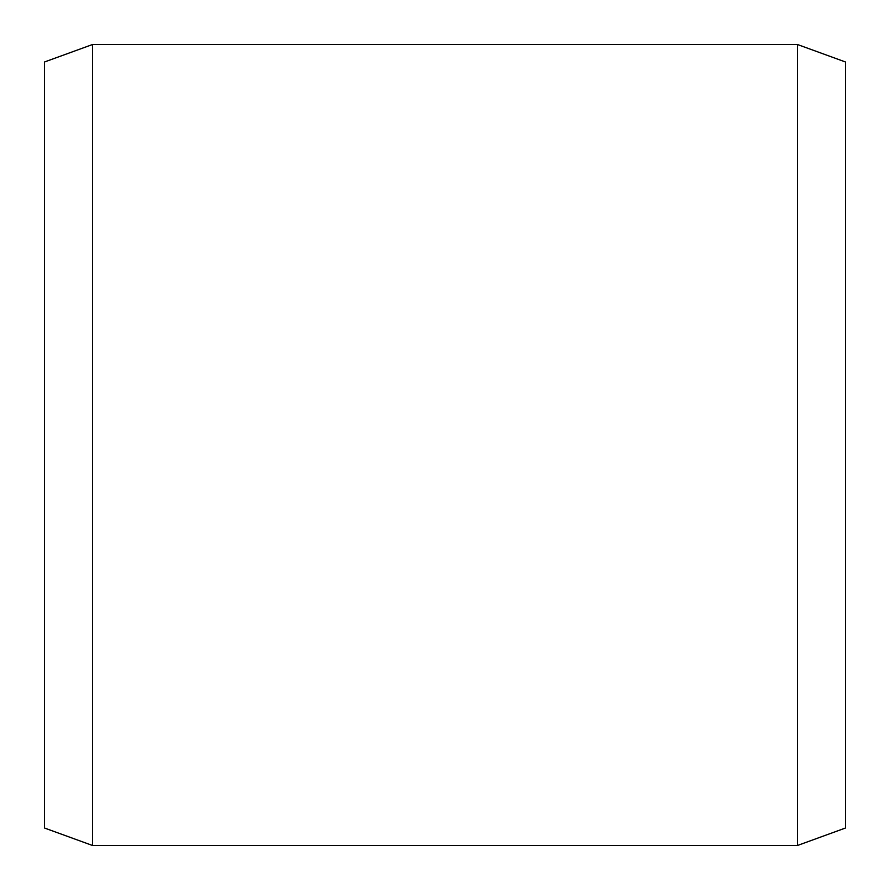 <?xml version="1.0" encoding="UTF-8"?>
<svg xmlns="http://www.w3.org/2000/svg" width="890" height="890" viewBox="0 0 890 890"><rect width="100%" height="100%" fill="white"/><g stroke="black" fill="none" stroke-linecap="round" stroke-linejoin="round"><path stroke-width="1.33" d="M44.5 61.989L44.5 828.011L92.56 845.5L92.56 44.5L44.5 61.989M797.44 845.5L845.5 828.011L845.5 61.989L797.44 44.5L797.44 845.5L92.56 845.5M797.44 44.5L92.56 44.5"/></g></svg>
